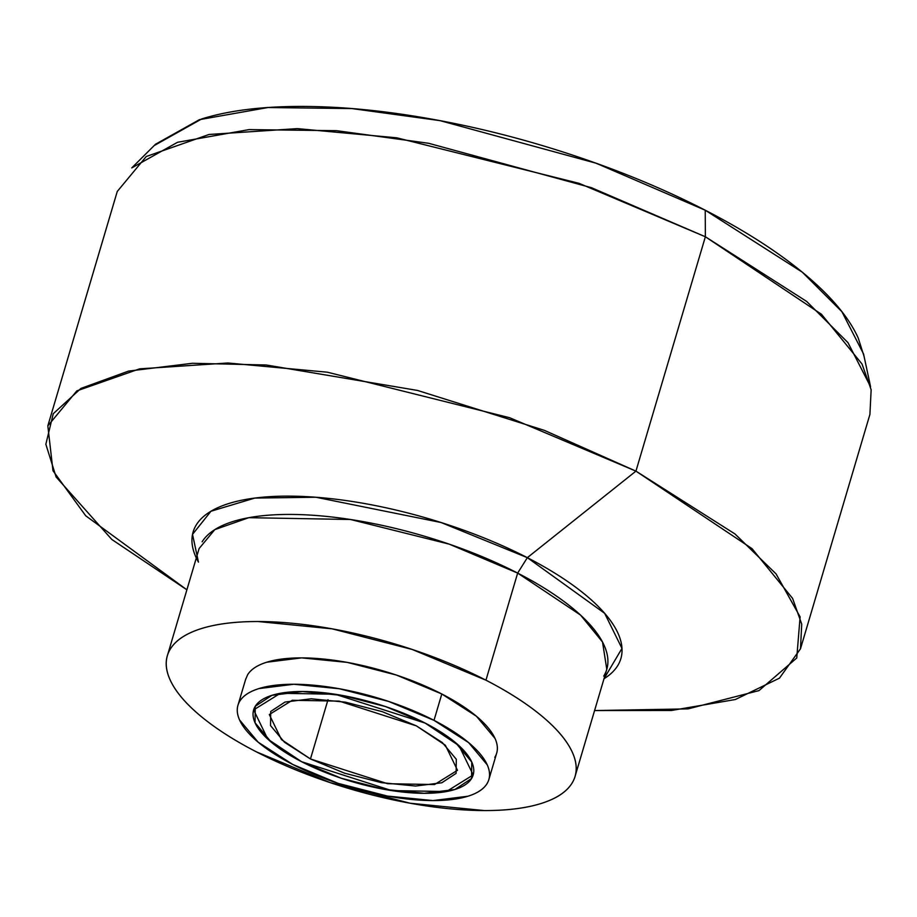 <?xml version="1.0" encoding="UTF-8"?>
<svg xmlns="http://www.w3.org/2000/svg" width="917" height="917" viewBox="0 0 917 917"><rect width="100%" height="100%" fill="white"/><g stroke="black" fill="none" stroke-linecap="round" stroke-linejoin="round"><path stroke-width="1.38" d="M301.636 761.729L267.775 739.113L253.642 709.907L280.419 693.275L335.175 694.249L425.179 723.1L385.472 706.56L342.408 695.464L302.541 691.521L271.936 695.327L255.258 706.296L255.052 722.768L271.329 742.231L301.636 761.729L341.342 778.269L384.406 789.365L424.273 793.308L454.878 789.503L471.556 778.533L471.762 762.061L455.485 742.598L425.179 723.1L459.039 745.716L473.172 774.922L446.396 791.554L391.639 790.58L301.636 761.729A114.476 40.841 16.5 0 1 255.281 706.262A114.476 40.841 16.5 0 1 425.179 723.1A114.476 40.841 16.5 0 1 471.533 778.567A114.476 40.841 16.5 0 1 301.636 761.729L341.342 778.269L384.406 789.365L424.273 793.308L454.878 789.503L471.556 778.533L471.762 762.061L455.485 742.598L425.179 723.1L385.472 706.56L342.408 695.464L302.541 691.521L271.936 695.327L255.258 706.296L255.052 722.768L271.329 742.231L301.636 761.729M494.79 757.362A130.833 46.675 -163.5 0 0 441.811 693.986L434.005 720.349A130.833 46.675 16.5 0 1 486.973 783.737A130.833 46.675 16.5 0 1 292.81 764.48L258.181 742.208L239.566 719.96C236.391 712.853 236.471 706.571 239.818 701.138C243.154 695.705 249.504 691.521 258.869 688.598L293.841 684.254L339.405 688.759L388.625 701.436L434.005 720.349L468.633 742.621L487.248 764.87C490.423 771.976 490.343 778.258 487.007 783.691C483.66 789.124 477.31 793.308 467.945 796.231L432.973 800.575L387.41 796.071L338.19 783.393L292.81 764.48A130.833 46.675 16.5 0 1 239.841 701.092A130.833 46.675 16.5 0 1 434.005 720.349L441.811 693.986L396.431 675.061L347.222 662.383L301.659 657.879L266.687 662.234C257.322 665.157 250.971 669.341 247.624 674.774L245.561 679.6M603.741 676.093A212.595 75.847 -163.5 0 0 517.658 573.091L485.941 680.185A212.595 75.847 16.5 0 1 572.013 783.187A212.595 75.847 16.5 0 1 256.496 751.906A212.595 75.847 16.5 0 1 170.424 648.904A212.595 75.847 16.5 0 1 485.941 680.185L517.658 573.091L449.273 544.159L350.5 519.492L248.816 517.681L214.807 529.625L199.104 548.561L167.375 655.666M198.462 562.132L192.524 534.382L210.967 511.239L254.811 498.08L315.907 497.243L441.1 522.53L527.344 557.662L517.658 573.091L527.344 557.662A223.037 79.561 16.5 0 1 604.005 678.74L621.978 648.411L604.658 613.324L527.344 557.662L635.939 471.132L527.344 557.662A223.037 79.561 16.5 0 0 283.479 496.154A223.037 79.561 16.5 0 0 198.462 562.132M594.571 710.56L688.037 708.887L758.967 690.616L796.747 657.993L800.105 616.877L776.069 573.904L734.976 533.958L635.939 471.132L752.043 548.664L792.609 598.423L801.722 624.122L800.484 648.812L779.45 678.156L735.377 699.511L671.473 710.48L594.571 710.56M800.484 648.812L869.912 414.427L871.15 389.736L862.037 364.049L821.472 314.279L705.368 236.758L635.939 471.132L705.368 236.758L806.673 301.441L847.984 342.649L870.577 386.745L863.55 353.962L841.898 311.7L802.306 272.2L705.219 210.211L705.368 236.758L705.219 210.211C665.364 189.693 621.875 171.571 574.764 155.833C527.642 140.095 480.474 127.944 433.26 119.393C386.046 110.831 342.385 106.51 302.266 106.429C262.147 106.349 228.631 110.521 201.717 118.935L154.148 145.597M864.066 356.381L858.289 338.201C849.142 317.752 831.306 296.432 804.782 274.252C778.258 252.083 745.074 230.729 705.219 210.211L596.016 163.192L439.988 120.631L351.807 108.561L267.902 107.541L199.413 119.669L155.523 144.233L131.773 167.903L177.577 142.273L249.034 129.606L336.596 130.684L428.606 143.281L591.419 187.687L705.368 236.758L579.108 183.354L396.774 137.814L297.303 128.621L209.03 134.478L146.25 156.509L117.25 191.481L47.833 425.866L76.822 390.894L139.613 368.852L227.875 362.994L327.346 372.199L509.68 417.739L635.939 471.132L544.262 430.325L417.487 390.436L266.217 364.989L192.387 363.281L128.563 371.087L80.937 388.418L53.255 413.705L45.85 444.241L56.097 476.978L111.805 539.46L186.885 589.803L85.717 515.778L52.98 470.719L47.833 425.866M575.062 776.424L606.79 669.33L602.526 642.038L580.553 615.078L517.658 573.091A212.595 75.847 -163.5 0 0 202.141 541.798M256.496 751.906C233.973 740.306 215.22 728.247 200.227 715.707C185.234 703.179 175.158 691.131 169.977 679.566C164.808 668 164.945 657.81 170.379 648.972C175.812 640.146 186.14 633.349 201.35 628.592C216.561 623.835 235.509 621.485 258.181 621.531L332.218 628.856L412.192 649.454L485.941 680.185C508.465 691.785 527.218 703.855 542.211 716.383C557.204 728.923 567.279 740.97 572.449 752.525C577.618 764.09 577.492 774.292 572.059 783.118C566.626 791.956 556.298 798.741 541.087 803.498C525.877 808.255 506.929 810.617 484.256 810.571L410.22 803.246L330.235 782.648L256.496 751.906M494.813 757.327C498.16 751.894 498.24 745.613 495.054 738.494L476.439 716.257L441.811 693.986A130.833 46.675 -163.5 0 0 247.647 674.729M328.011 699.694L310.462 758.967L281.439 739.583L269.323 714.549L292.271 700.29L339.21 701.127L416.352 725.863L445.375 745.246L457.491 770.28L434.543 784.539L387.604 783.703L310.462 758.967L328.011 699.694M310.462 758.967L284.488 742.254L270.526 725.576L270.71 711.454L285.004 702.055L311.23 698.788L345.411 702.17L382.32 711.672L416.352 725.863L442.326 742.575L456.288 759.253L456.104 773.375L441.811 782.774L415.584 786.041L381.403 782.659L344.494 773.157L310.462 758.967M496.659 753.201L488.853 779.576M245.779 678.889L237.962 705.253"/></g></svg>
